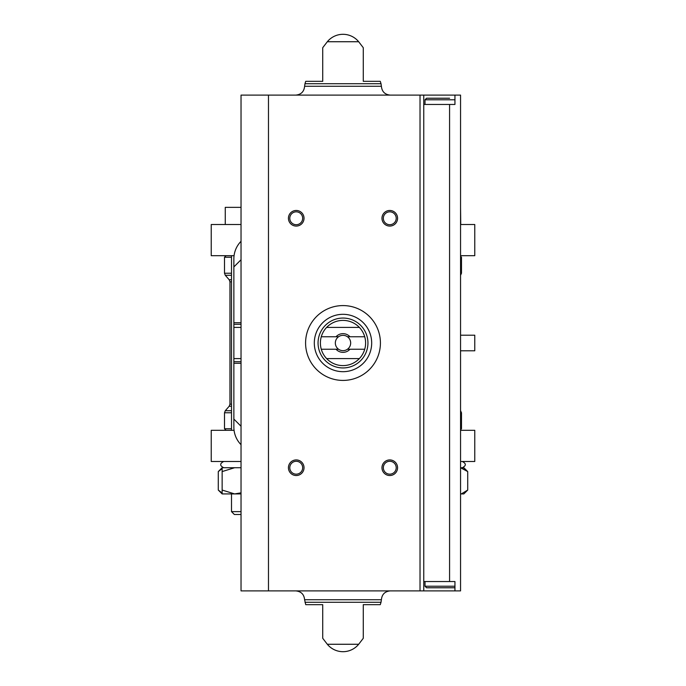 <?xml version="1.0" encoding="UTF-8"?>
<svg xmlns="http://www.w3.org/2000/svg" width="686" height="686" viewBox="0 0 686 686"><rect width="100%" height="100%" fill="white"/><g stroke="black" fill="none" stroke-linecap="round" stroke-linejoin="round"><path stroke-width="1.03" d="M241.035 363.271L233.866 363.271L233.866 258.811A24.945 24.945 0 0 1 241.035 241.309M241.035 361.711L233.866 361.711M241.035 324.289L233.866 324.289M233.866 363.271L233.866 419.077L241.035 426.246M241.035 444.691A24.945 24.945 0 0 1 233.866 427.189L233.866 419.077M241.035 322.729L233.866 322.729M241.035 259.754L233.866 266.923M460.555 335.205L474.772 335.205L474.772 350.795L460.555 350.795M226.071 430.311L224.511 428.75L224.511 412.775L225.282 410.717L229.193 406.249L229.964 404.191L229.964 281.809L231.499 281.809M460.555 257.25L461.489 257.25L461.489 273.225L460.555 273.225M229.964 281.809L229.193 279.751L225.282 275.283L224.511 273.225L224.511 257.25L231.499 257.25M231.499 430.311L231.499 255.689M241.035 461.489L211.228 461.489L211.228 430.311L234.063 430.311M460.555 430.311L474.772 430.311L474.772 461.489L460.555 461.489M224.511 428.75L231.499 428.75M460.555 428.75L461.489 428.75L461.489 412.775L460.555 410.717M234.063 255.689L211.228 255.689L211.228 224.511L241.035 224.511M460.555 224.511L474.772 224.511L474.772 255.689L460.555 255.689M460.555 467.723L463.856 467.723L467.715 471.582L461.395 467.792M460.555 493.92L463.856 493.92L467.715 490.061L461.395 493.86M467.715 490.061L467.715 471.582L460.512 467.723M223.705 467.723L234.612 467.723L223.705 467.723C219.674 465.648 219.674 463.573 223.705 461.489M241.035 511.627L231.499 511.627L234.363 514.5L241.035 514.5M231.499 511.627L231.499 493.92L241.035 493.92M222.144 493.92L234.612 493.92L222.144 490.061L222.144 493.92L218.285 490.061L222.144 493.037M241.035 492.84L234.612 493.92M222.144 490.061L222.144 471.582L234.612 467.723L241.035 467.723M234.612 467.723L222.144 467.723L222.144 471.582M218.285 490.061L218.285 471.582L222.144 468.607M460.555 207.361L460.743 224.511M241.035 207.361L225.257 207.361L225.257 224.511M454.947 95.105L460.555 95.105L460.555 590.895L423.759 590.895L423.759 95.105L454.947 95.105L454.947 104.461L423.759 104.461M454.947 590.895L454.947 581.539L423.759 581.539M322.729 81.334L322.729 47.703L322.729 81.334L322.729 47.703L322.729 81.334L305.724 81.334L304.978 83.726L381.022 83.726L380.276 81.334L363.271 81.334L363.271 47.703L363.271 81.334M327.316 41.735L358.684 41.735A20.271 20.271 0 0 0 327.316 41.735L322.729 47.703M322.729 638.297L327.316 644.265L358.684 644.265L363.271 638.297M322.729 604.666L322.729 638.297L322.729 604.666L322.729 638.297L322.729 604.666L305.724 604.666L304.601 599.727L381.399 599.727C381.922 594.368 384.863 591.418 390.231 590.895M304.978 602.274L381.022 602.274L380.276 604.666L363.271 604.666L363.271 638.297L363.271 604.666M423.759 590.895L241.035 590.895L241.035 95.105L423.759 95.105M389.777 210.473A7.795 7.795 0 0 1 396.525 222.17A7.795 7.795 0 0 1 383.02 222.17A7.795 7.795 0 0 1 389.777 210.473M296.223 459.929A7.795 7.795 0 0 1 302.98 471.625A7.795 7.795 0 0 1 289.475 471.625A7.795 7.795 0 0 1 296.223 459.929M389.777 459.929A7.795 7.795 0 0 1 396.525 471.625A7.795 7.795 0 0 1 383.02 471.625A7.795 7.795 0 0 1 389.777 459.929M296.223 210.473A7.795 7.795 0 0 1 302.98 222.17A7.795 7.795 0 0 1 289.475 222.17A7.795 7.795 0 0 1 296.223 210.473M295.769 95.105C301.137 94.582 304.078 91.632 304.601 86.273L381.399 86.273L304.601 86.273L304.978 83.726M295.769 590.895C301.137 591.418 304.078 594.368 304.601 599.727M296.223 211.828A6.448 6.448 0 0 1 301.806 221.492A6.448 6.448 0 0 1 290.65 221.492A6.448 6.448 0 0 1 296.223 211.828M389.777 461.284A6.448 6.448 0 0 1 395.35 470.948A6.448 6.448 0 0 1 384.194 470.948A6.448 6.448 0 0 1 389.777 461.284M296.223 461.284A6.448 6.448 0 0 1 301.806 470.948A6.448 6.448 0 0 1 290.65 470.948A6.448 6.448 0 0 1 296.223 461.284M389.777 211.828A6.448 6.448 0 0 1 395.35 221.492A6.448 6.448 0 0 1 384.194 221.492A6.448 6.448 0 0 1 389.777 211.828M426.563 587.773L454.629 587.773L426.563 587.773L425.011 586.221L425.011 581.539M425.011 104.461L425.011 99.779L426.563 98.227L449.604 98.227M445.103 98.227L426.563 98.227M380.421 343A37.421 37.421 0 0 1 324.289 375.405A37.421 37.421 0 0 1 324.289 310.595A37.421 37.421 0 0 1 380.421 343M364.729 336.766L349.971 336.766A9.355 9.355 0 0 0 336.029 336.766L321.271 336.766A22.604 22.604 0 0 1 326.63 327.411L359.37 327.411A22.604 22.604 0 0 1 359.37 358.589L326.63 358.589A22.604 22.604 0 0 1 321.271 349.234L336.029 349.234A9.355 9.355 0 0 0 349.971 349.234L364.729 349.234M321.271 336.766A22.604 22.604 0 0 0 321.271 349.234M336.029 336.766L338.541 336.766A7.666 7.666 0 0 1 347.459 336.766L349.971 336.766M349.971 349.234L347.459 349.234A7.666 7.666 0 0 1 338.541 349.234L336.029 349.234M347.459 349.234A7.666 7.666 0 0 0 347.459 336.766M338.541 336.766A7.666 7.666 0 0 0 338.541 349.234M367.945 343A24.945 24.945 0 0 1 330.523 364.6A24.945 24.945 0 0 1 330.523 321.4A24.945 24.945 0 0 1 367.945 343M359.37 358.589A22.604 22.604 0 0 1 326.63 358.589M326.63 327.411A22.604 22.604 0 0 1 359.37 327.411M371.683 343A28.683 28.683 0 0 1 328.654 367.842A28.683 28.683 0 0 1 328.654 318.158A28.683 28.683 0 0 1 371.683 343M241.035 358.589L233.866 358.589M241.035 327.411L233.866 327.411M229.964 404.191L231.499 404.191M229.193 279.751L231.499 279.751M460.555 275.283L461.489 273.225M225.282 275.283L231.499 275.283M224.511 273.225L231.499 273.225M224.511 412.775L231.499 412.775M460.555 412.775L461.489 412.775M225.282 410.717L231.499 410.717M229.193 406.249L231.499 406.249M449.579 581.539L449.579 104.461M420.021 590.895L420.021 95.105M268.475 590.895L268.475 95.105M425.011 586.221L454.947 586.221M425.011 99.779L454.947 99.779M460.555 429.685L461.489 428.75M226.071 255.689L224.511 257.25M460.555 256.315L461.489 257.25M462.295 467.723C466.326 465.648 466.326 463.573 462.295 461.489C466.326 463.573 466.326 465.648 462.295 467.723M222.144 467.723L218.285 471.582M358.684 41.735L363.271 47.703M390.231 95.105C384.863 94.582 381.922 91.632 381.399 86.273L381.022 83.726M327.316 644.265A20.271 20.271 0 0 0 358.684 644.265M381.022 602.274L381.399 599.727"/></g></svg>
